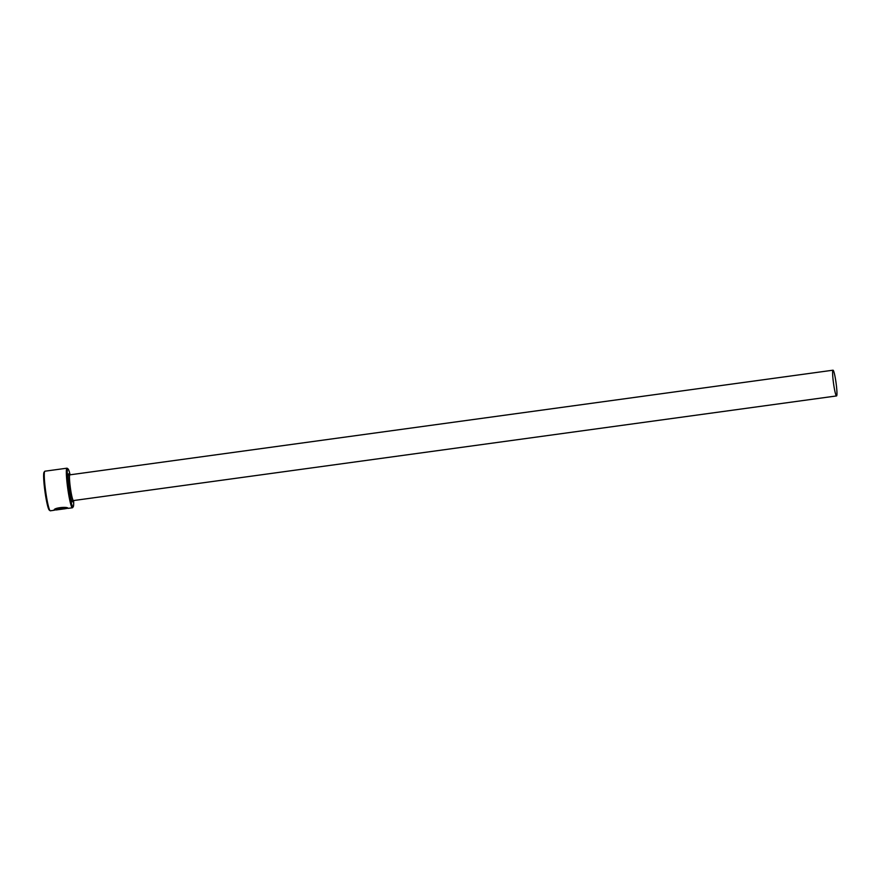 <?xml version="1.0" encoding="UTF-8"?>
<svg xmlns="http://www.w3.org/2000/svg" width="881" height="881" viewBox="0 0 881 881"><rect width="100%" height="100%" fill="white"/><g stroke="black" fill="none" stroke-linecap="round" stroke-linejoin="round"><path stroke-width="1.32" d="M63.884 508.943L66.681 508.469C63.41 507.434 59.765 507.83 55.767 509.659L55.712 509.262C59.71 507.434 63.355 507.038 66.637 508.073L66.648 508.15M55.767 509.659L63.663 508.579A19.977 1.982 82.2 0 0 63.839 508.789L54.17 510.11C53.422 507.797 67.408 506.355 68.068 508.282L66.692 508.337M56.208 509.824L64.203 508.877M70.095 474.815A19.184 1.905 82.2 0 0 68.068 468.934A19.184 1.905 82.2 0 0 68.355 486.444A19.184 1.905 82.2 0 0 73.255 506.751A19.184 1.905 82.2 0 0 73.619 500.551M73.255 506.751L72.583 507.654A19.977 1.982 -97.8 0 1 72.396 507.775A19.977 1.982 -97.8 0 1 67.485 486.488A19.977 1.982 -97.8 0 1 66.967 468.185A19.977 1.982 -97.8 0 1 67.176 468.252L68.068 468.934M50.129 510.727L49.237 510.044A19.184 1.905 -97.8 0 1 44.722 489.682A19.184 1.905 -97.8 0 1 44.05 472.227L44.722 471.335A19.977 1.982 82.2 0 0 45.416 489.517A19.977 1.982 82.2 0 0 50.129 510.727A19.977 1.982 82.2 0 0 50.338 510.804L54.336 510.22M833.36 382.101A12.984 1.288 82.2 0 0 836.554 395.932A12.984 1.288 82.2 0 0 836.212 384.039A12.984 1.288 82.2 0 0 833.019 370.196A12.984 1.288 82.2 0 0 833.36 382.101M62.815 509.064L56.219 509.956M66.967 468.185L44.909 471.203A19.977 1.982 82.2 0 0 44.722 471.335M54.479 509.67L55.745 509.493M836.554 395.932L73.42 500.573A12.984 1.288 -97.8 0 1 70.227 486.741A12.984 1.288 -97.8 0 1 69.885 474.837L69.037 474.562L69.544 475.817M72.837 499.791A14.184 1.41 -97.8 0 1 71.372 499.901A14.184 1.41 -97.8 0 1 68.905 486.808A14.184 1.41 -97.8 0 1 69.544 475.762M72.396 507.775L68.013 508.381M73.42 500.573L72.683 501.08L72.826 499.736M833.019 370.196L69.885 474.837M67.496 508.051L66.67 508.161"/></g></svg>
